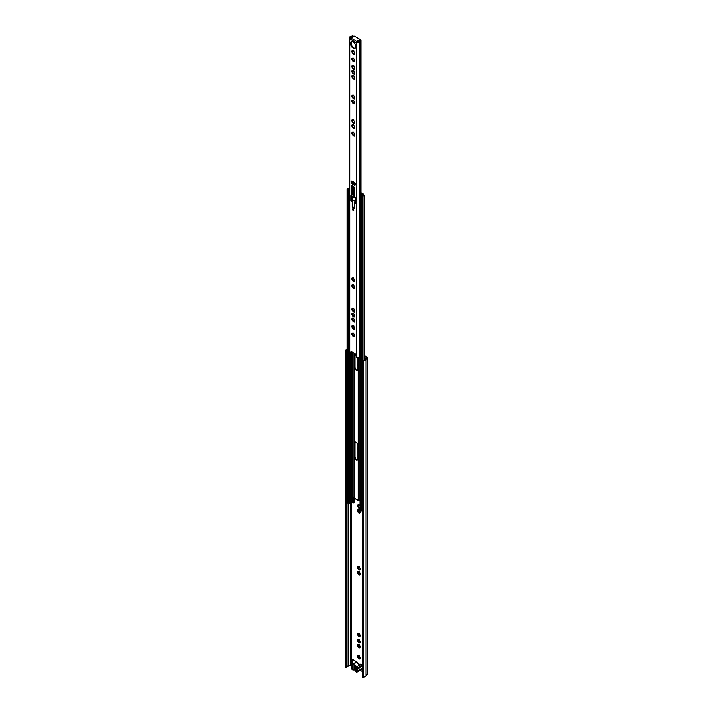 <?xml version="1.0" encoding="UTF-8"?>
<svg xmlns="http://www.w3.org/2000/svg" width="713" height="713" viewBox="0 0 713 713"><rect width="100%" height="100%" fill="white"/><g stroke="black" fill="none" stroke-linecap="round" stroke-linejoin="round"><path stroke-width="1.07" d="M360.27 657.814L359.058 655.55L357.774 655.595A1.97 1.141 -120 0 0 357.552 656.432L357.694 657.154A1.97 1.141 -120 0 0 358.309 658.224L358.862 658.714A1.97 1.141 -120 0 0 359.709 658.937L360.475 657.698M360.11 658.705A1.97 1.141 -120 0 0 360.341 657.956A1.97 1.141 -120 0 0 360.332 657.867M360.27 646.718L359.058 644.454L357.774 644.499A1.97 1.141 -120 0 0 357.552 645.345L357.694 646.067A1.97 1.141 -120 0 0 358.309 647.128L358.862 647.618A1.97 1.141 -120 0 0 359.709 647.85L360.475 646.602M360.11 647.609A1.97 1.141 -120 0 0 360.341 646.86A1.97 1.141 -120 0 0 360.332 646.771M360.27 641.771L359.058 639.516L357.774 639.561A1.97 1.141 -120 0 0 357.552 640.399L357.694 641.121A1.97 1.141 -120 0 0 358.309 642.19L358.862 642.68A1.97 1.141 -120 0 0 359.709 642.903L360.475 641.664M360.11 642.671A1.97 1.141 -120 0 0 360.341 641.923A1.97 1.141 -120 0 0 360.332 641.825M360.27 635.55L359.058 633.287L357.774 633.331A1.97 1.141 -120 0 0 357.552 634.169L357.694 634.891A1.97 1.141 -120 0 0 358.309 635.96L358.862 636.451A1.97 1.141 -120 0 0 359.709 636.673L360.475 635.435M360.11 636.442A1.97 1.141 -120 0 0 360.341 635.693A1.97 1.141 -120 0 0 360.332 635.604M359.575 640.051L359.575 640.042A1.97 1.141 -120 0 1 360.19 641.103M357.774 639.561L358.202 640.06L357.552 640.399M358.202 640.06L357.73 640.381M358.095 640.31L359.218 642.253M357.694 641.121L358.309 642.19M359.575 644.998L359.575 644.98A1.97 1.141 -120 0 1 360.19 646.049M357.774 644.499L358.202 644.998L357.552 645.345M358.202 644.998L357.73 645.327M358.095 645.247L359.218 647.199M357.694 646.067L358.309 647.128M359.575 633.821L359.575 633.812A1.97 1.141 -120 0 1 360.19 634.882M357.774 633.331L358.202 633.83L357.552 634.169M358.202 633.83L357.73 634.16M358.095 634.08L359.218 636.023M357.694 634.891L358.309 635.96M359.575 656.085L359.575 656.076A1.97 1.141 -120 0 1 360.19 657.136M357.774 655.595L358.202 656.094L357.552 656.432M358.202 656.094L357.73 656.415M358.095 656.343L359.218 658.286M357.694 657.154L358.309 658.224M358.176 566.389L359.022 566.612A1.97 1.141 -120 0 0 358.176 566.389L357.774 566.621A1.97 1.141 -120 0 0 357.552 567.468L357.694 568.19A1.97 1.141 -120 0 0 358.309 569.25L358.862 569.74A1.97 1.141 -120 0 0 359.709 569.972L360.11 569.732A1.97 1.141 -120 0 0 360.341 568.983A1.97 1.141 -120 0 0 360.332 568.894L360.11 569.732M359.575 567.12L360.19 568.172A1.97 1.141 -120 0 0 359.575 567.102L359.022 566.612M357.552 567.468L358.202 567.12L357.774 566.621M357.73 567.45L358.202 567.12M358.095 567.37L359.218 569.322M358.309 569.25L357.694 568.19M360.332 568.894L360.19 568.172M360.27 573.787L359.058 571.523L357.774 571.568A1.97 1.141 -120 0 0 357.552 572.405L357.694 573.127A1.97 1.141 -120 0 0 358.309 574.197L358.862 574.687A1.97 1.141 -120 0 0 359.709 574.91L360.475 573.671M360.11 574.678A1.97 1.141 -120 0 0 360.341 573.929A1.97 1.141 -120 0 0 360.332 573.84M359.575 572.058L359.575 572.049A1.97 1.141 -120 0 1 360.19 573.109M357.774 571.568L358.202 572.067L357.552 572.405M358.202 572.067L357.73 572.387M358.095 572.316L359.218 574.259M357.694 573.127L358.309 574.197M360.27 511.979L359.058 509.715L357.774 509.759A1.97 1.141 -120 0 0 357.552 510.606L357.694 511.328A1.97 1.141 -120 0 0 358.309 512.389L358.862 512.879A1.97 1.141 -120 0 0 359.709 513.11L360.475 511.863M360.11 512.87A1.97 1.141 -120 0 0 360.341 512.121A1.97 1.141 -120 0 0 360.332 512.032M360.003 505.936A1.97 1.141 -120 0 0 359.575 505.303L357.774 504.822A1.97 1.141 -120 0 0 357.552 505.66L357.694 506.382A1.97 1.141 -120 0 0 358.309 507.451L358.862 507.941A1.97 1.141 -120 0 0 359.709 508.164L360.003 508.324M357.774 504.822L358.202 505.321L357.552 505.66M358.202 505.321L357.73 505.642M358.095 505.57L359.218 507.513M357.694 506.382L358.309 507.451M359.575 510.258L359.575 510.241A1.97 1.141 -120 0 1 360.19 511.31M357.774 509.759L358.202 510.258L357.552 510.606M358.202 510.258L357.73 510.588M358.095 510.508L359.218 512.46M357.694 511.328L358.309 512.389M358.193 364.477L357.498 364.833L357.694 365.537A1.97 1.141 -120 0 0 357.899 365.992M359.022 639.552A1.97 1.141 -120 0 0 358.176 639.32M359.022 644.49A1.97 1.141 -120 0 0 358.176 644.267M359.022 655.586A1.97 1.141 -120 0 0 358.176 655.363M359.022 633.322A1.97 1.141 -120 0 0 358.176 633.099M359.022 571.559A1.97 1.141 -120 0 0 358.176 571.336M359.022 509.75A1.97 1.141 -120 0 0 358.176 509.528M359.022 504.813A1.97 1.141 -120 0 0 358.176 504.59M357.899 447.604L357.774 447.996A1.97 1.141 -120 0 0 357.552 448.842L357.694 449.564A1.97 1.141 -120 0 0 357.899 450.019M357.899 363.577L357.774 363.969A1.97 1.141 -120 0 0 357.552 364.815M357.409 357.561L357.694 358.104A1.97 1.141 -120 0 0 357.899 358.559M364.806 356.536L366.723 357.757L365.314 359.013A1.426 0.829 0 0 0 365.056 359.441A1.426 0.829 180 0 1 363.505 360.217A0.954 0.553 0 0 0 362.748 360.377L362.988 677.35L362.32 676.958L362.32 360.626M346.705 666.691A1.426 0.829 180 0 1 348.051 665.96A1.426 0.829 0 0 0 348.791 665.808L351.5 665.184M360.181 670.202L362.32 671.432M362.32 665.015L360.662 664.133M361.357 669.516L362.32 670.068M357.222 662.145L352.98 659.623A1.426 0.829 -120 0 0 352.258 659.552A1.426 0.829 -120 0 0 351.964 660.202L351.964 662.93A1.426 0.829 -120 0 0 352.436 664.186M360.217 568.778L360.083 569.535L358.862 569.74M359.709 569.972L358.969 569.598M357.917 566.755L359.236 566.577M359.584 642.172L360.056 642.065M359.584 647.119L360.056 647.003M359.584 635.943L360.056 635.836M359.584 658.206L360.056 658.099M359.584 569.241L360.056 569.134M359.584 574.179L360.056 574.072M359.584 512.38L360.056 512.273M352.685 659.498A1.426 0.829 -120 0 0 352.641 659.81L352.641 662.537A1.426 0.829 -120 0 0 353.113 663.794M364.806 355.76L367.257 357.177A1.426 0.829 180 0 1 367.676 357.757A1.426 0.829 180 0 1 367.418 358.229L366.01 359.468A2.38 1.373 180 0 1 363.416 360.769L362.988 361.019M361.794 668.99L362.32 669.293M345.992 351.206L345.992 667.537L345.324 667.145L345.324 350.814L346.42 350.956A0.954 0.553 0 0 0 346.696 350.52A1.426 0.829 180 0 1 346.696 350.448A1.426 0.829 180 0 1 347.008 349.931M345.992 667.537L346.42 667.288A0.954 0.553 0 0 0 346.696 666.851L346.696 350.618M367.676 357.757L367.676 674.097A1.426 0.829 180 0 1 367.418 674.569L366.01 675.808A2.38 1.373 180 0 1 363.416 677.1L362.988 677.35M345.324 350.814L345.752 350.564A2.38 1.373 180 0 1 345.743 350.448A2.38 1.373 180 0 1 347.008 349.227M363.416 677.1L363.416 360.769M361.536 665.176L361.197 664.364L360.528 664.757M356.75 668.108L356.839 670.256L356.01 670.79L356.01 667.68L356.821 668.954A0.954 0.553 60 0 0 356.972 669.543L356.972 670.042A0.954 0.553 60 0 0 356.821 670.452L356.821 671.254L356.01 670.79M352.641 665.755L351.964 666.147L351.964 665.345L352.775 665.808L352.775 668.919L351.964 668.455L352.748 667.894L352.641 665.728M358.862 512.879L360.083 512.674L360.217 511.925M358.969 512.736L359.709 513.11M359.236 509.724L357.917 509.893M360.118 506.283L359.575 505.312M358.862 507.941L359.709 508.164M358.969 507.79L360.003 507.781M359.236 504.777L357.917 504.947M358.862 574.687L360.083 574.482L360.217 573.724M358.969 574.535L359.709 574.91M359.236 571.523L357.917 571.692M358.862 658.714L360.083 658.509L360.217 657.751M358.969 658.562L359.709 658.937M359.236 655.55L357.917 655.719M358.862 636.451L360.083 636.246L360.217 635.488M358.969 636.299L359.709 636.673M359.236 633.287L357.917 633.456M358.862 647.618L360.083 647.413L360.217 646.655M358.969 647.466L359.709 647.85M359.236 644.454L357.917 644.632M358.862 642.68L360.083 642.475L360.217 641.718M358.969 642.529L359.709 642.903M359.236 639.516L357.917 639.686M355.823 668.527A0.954 0.553 60 0 1 354.762 666.985A0.954 0.553 60 0 1 355.823 667.778M355.332 669.543L354.86 669.694A3.102 1.791 60 0 1 354.584 669.462L354.709 669.088A2.522 1.462 -120 0 0 355.76 669.694L355.823 669.73M355.065 665.719L354.584 665.407A3.102 1.791 60 0 1 354.86 665.487L355.609 665.924A3.102 1.791 60 0 1 355.885 666.165L355.956 666.254M354.709 665.924A2.522 1.462 60 0 1 355.234 666.138A2.522 1.462 60 0 1 355.76 666.53L355.858 666.477M355.003 669.73L355.823 669.792M352.917 664.917L352.917 669.979L352.391 669.676A1.194 0.686 -120 0 1 351.589 668.544A3.717 2.148 -120 0 1 351.464 667.769L351.375 667.475A1.622 0.936 -120 0 1 351.375 665.639L351.464 665.452A3.717 2.148 -120 0 1 351.589 664.819A1.194 0.686 60 0 1 351.794 664.552A1.194 0.686 60 0 1 352.391 664.614L354.406 664.81L356.063 665.755L355.76 666.53M355.867 666.619L355.867 671.682L356.393 671.985A1.194 0.686 -120 0 0 356.99 672.047A1.194 0.686 -120 0 0 357.195 671.78A3.717 2.148 -120 0 0 357.32 671.138L357.409 670.96A1.622 0.936 -120 0 0 357.409 669.124L357.32 668.83A3.717 2.148 -120 0 0 357.195 668.054A1.194 0.686 60 0 0 356.393 666.922L355.823 666.566L355.823 671.619L355.832 666.584M357.32 668.83L361.865 666.2A3.717 2.148 -120 0 0 361.741 665.434A1.194 0.686 -120 0 0 360.947 664.293L358.924 664.106L357.275 663.152L357.507 662.368M351.794 664.552L356.348 661.931A1.194 0.686 -120 0 1 356.946 661.985L357.507 662.35M352.917 669.979L354.183 669.828L354.183 664.766M354.406 664.81L354.406 669.864L355.823 670.683M352.641 666.575L351.812 667.056A0.954 0.553 60 0 1 351.964 667.644L352.641 667.261M351.812 667.056L352.641 666.076M351.964 668.455L351.964 667.644M361.865 666.2L357.409 669.124M357.409 670.96L361.963 668.331A1.622 0.936 -120 0 0 361.963 666.495M361.963 668.331L357.32 671.138M356.99 672.047L361.536 669.418A1.194 0.686 -120 0 0 361.741 669.15A3.717 2.148 -120 0 0 361.865 668.518M354.816 335.957L354.833 335.262M354.816 328.524L354.833 327.828M354.816 321.091L354.833 320.395M354.816 316.144L354.833 315.449M354.816 311.198L354.833 310.511M354.816 287.776L354.833 287.081M354.816 280.958L354.833 280.271M354.816 127.734L354.833 127.039M354.816 135.167L354.833 134.472M354.816 122.796L354.833 122.101M354.816 103.02L354.833 102.324M354.816 98.082L354.833 97.387M353.808 76.175L352.062 75.302L351.732 76.532L353.06 78.831L354.29 79.161L354.709 77.735L353.808 76.175M352.668 76.041L352.641 75.525M353.39 78.412L352.258 76.469M353.808 71.229L352.062 70.364L351.732 71.594L353.06 73.894L354.29 74.223L354.709 72.797L353.808 71.229M352.668 71.104L352.641 70.578M353.39 73.466L352.258 71.523M353.808 66.291L352.062 65.418L351.732 66.648L353.06 68.947L354.29 69.277L354.709 67.851L353.808 66.291M352.668 66.157L352.641 65.641M353.39 68.528L352.258 66.576M353.808 58.894L352.062 58.02L351.732 59.259L353.06 61.55L354.29 61.879L354.709 60.453L353.808 58.894M352.668 58.76L352.641 58.243M353.39 61.131L352.258 59.188M354.816 53.591L354.833 52.905M350.502 43.538A3.788 2.184 -120 0 0 352.151 47.352A3.788 2.184 -120 0 0 355.074 48.368A3.788 2.184 -120 0 0 355.858 46.63A3.788 2.184 -120 0 0 354.201 42.816A3.788 2.184 -120 0 0 351.286 41.809A3.788 2.184 -120 0 0 350.502 43.538M351.616 41.675A3.788 2.184 -120 0 0 351.108 43.19A3.788 2.184 -120 0 0 352.561 46.782A3.788 2.184 -120 0 0 355.35 48.154M352.623 209.702A0.784 0.455 -120 0 0 353.737 210.344A0.784 0.455 -120 0 0 352.623 209.702M355.368 184.382A1.667 0.963 -120 0 0 354.192 182.332L352.169 181.164A1.667 0.963 -120 0 0 351.331 181.084A1.667 0.963 -120 0 0 351.081 182.421A1.667 0.963 -120 0 0 352.169 183.892L354.192 185.059A1.667 0.963 -120 0 0 355.021 185.139A1.667 0.963 -120 0 0 355.368 184.382M353.808 51.461L352.062 50.587L351.732 51.826L353.06 54.117L354.29 54.446L354.709 53.02L353.808 51.461M352.668 51.327L352.641 50.81M352.258 51.755L353.39 53.698M354.833 60.338L354.816 61.033M354.833 67.726L354.816 68.421M354.833 72.673L354.816 73.368M354.833 77.619L354.816 78.305M353.808 95.943L352.062 95.079L351.732 96.308L353.06 98.608L354.29 98.938L354.709 97.512L353.808 95.943M352.668 95.809L352.641 95.292M352.258 96.237L353.39 98.18M353.808 100.889L352.062 100.016L351.732 101.246L353.06 103.545L354.29 103.875L354.709 102.449L353.808 100.889M352.668 100.756L352.641 100.239M352.258 101.175L353.39 103.127M353.808 120.657L352.062 119.784L351.732 121.023L353.06 123.313L354.29 123.652L354.709 122.217L353.808 120.657M352.668 120.524L352.641 120.007M352.258 120.952L353.39 122.894M353.808 133.037L352.062 132.163L351.732 133.393L353.06 135.693L354.29 136.023L354.709 134.597L353.808 133.037M352.668 132.903L352.641 132.386M352.258 133.322L353.39 135.274M353.808 125.604L352.062 124.73L351.732 125.96L353.06 128.26L354.29 128.59L354.709 127.164L353.808 125.604M352.668 125.47L352.641 124.953M352.258 125.889L353.39 127.841M353.808 278.828L352.062 277.954L351.732 279.184L353.06 281.483L354.29 281.813L354.709 280.387L353.808 278.828M352.668 278.694L352.641 278.177M352.258 279.113L353.39 281.065M353.808 285.637L352.062 284.763L351.732 286.002L353.06 288.293L354.29 288.622L354.709 287.196L353.808 285.637M352.668 285.503L352.641 284.986M352.258 285.931L353.39 287.874M353.808 309.068L352.062 308.194L351.732 309.424L353.06 311.724L354.29 312.053L354.709 310.627L353.808 309.068M352.668 308.934L352.641 308.417M352.258 309.353L353.39 311.305M353.808 314.005L352.062 313.141L351.732 314.371L353.06 316.67L354.29 317L354.709 315.574L353.808 314.005M352.668 313.88L352.641 313.355M352.258 314.299L353.39 316.251M353.808 318.952L352.062 318.078L351.732 319.317L353.06 321.608L354.29 321.937L354.709 320.511L353.808 318.952M352.668 318.818L352.641 318.301M352.258 319.246L353.39 321.189M353.808 326.385L352.062 325.511L351.732 326.75L353.06 329.041L354.29 329.37L354.709 327.944L353.808 326.385M352.668 326.251L352.641 325.734M352.258 326.679L353.39 328.622M353.808 333.818L352.062 332.944L351.732 334.183L353.06 336.474L354.29 336.812L354.709 335.377L353.808 333.818M352.668 333.684L352.641 333.167M352.258 334.112L353.39 336.055M353.693 336.01L354.397 336.197L353.693 336.01M353.764 333.114L353.069 332.926M353.693 328.577L354.397 328.764L353.693 328.577M353.764 325.681L353.069 325.493M353.693 321.144L354.397 321.331L353.693 321.144M353.764 318.248L353.069 318.06M353.693 316.198L354.397 316.385L353.693 316.198M353.764 313.301L353.069 313.114M353.693 311.26L354.397 311.447L353.693 311.26M353.764 308.364L353.069 308.176M353.693 287.829L354.397 288.016L353.693 287.829M353.764 284.933L353.069 284.745M353.693 281.02L354.397 281.207L353.693 281.02M353.764 278.123L353.069 277.936M353.693 127.796L354.397 127.983L353.693 127.796M353.764 124.891L353.069 124.704M353.693 135.229L354.397 135.417L353.693 135.229M353.764 132.324L353.069 132.146M353.693 122.85L354.397 123.037L353.693 122.85M353.764 119.953L353.069 119.766M353.693 103.082L354.397 103.269L353.693 103.082M353.764 100.177L353.069 99.998M353.693 98.136L354.397 98.323L353.693 98.136M353.764 95.239L353.069 95.052M354.397 78.555L353.693 78.368L354.397 78.555M353.069 75.284L353.764 75.471M354.397 73.608L353.693 73.421L354.397 73.608M353.069 70.337L353.764 70.525M354.397 68.662L353.693 68.484L354.397 68.662M353.069 65.391L353.764 65.578M354.397 61.273L353.693 61.086L354.397 61.273M353.069 58.003L353.764 58.19M353.693 53.653L354.397 53.84L353.693 53.653M353.764 50.757L353.069 50.57M351.99 351.99L351.562 352.142A2.291 1.319 180 0 1 350.948 352.24M354.397 353.336L355.288 353.933L356.732 357.356A1.569 0.909 0 0 0 358.381 357.507A1.569 0.909 0 0 0 359.334 356.723A1.426 0.829 180 0 1 360.003 356.072M354.37 353.354L351.161 351.411L349.628 353.256A1.569 0.909 0 0 1 349.245 352.668L349.245 37.495A1.569 0.909 0 0 0 349.709 38.137L350.333 37.798L350.52 38.475M356.652 357.302L356.652 42.147L356.099 42.602L350.261 39.242L349.726 38.145L349.709 353.291M354.53 187.198L351.83 185.638L351.83 194.31A0.954 0.553 60 0 1 351.669 194.72L350.983 195.246A0.954 0.553 -120 0 0 350.823 195.656L350.823 200.629L352.169 201.993L352.169 207.242A0.954 0.553 -120 0 0 352.846 208.41L353.514 208.802A0.954 0.553 -120 0 0 354.192 208.41L354.192 203.16L355.537 203.348L355.537 198.383A0.954 0.553 -120 0 0 355.377 197.786L354.691 196.467A0.954 0.553 60 0 1 354.53 195.861L354.53 187.198M350.261 39.242A0.954 0.553 -60 0 1 350.27 39.162L350.261 39.162A0.954 0.553 -60 0 1 350.939 38.074L354.379 36.087L360.208 39.456L359.637 40.454M359.334 356.723L359.334 41.559A1.569 0.909 0 0 1 358.327 42.352A1.569 0.909 0 0 1 356.652 42.147L358.479 41.532A2.291 1.319 180 0 1 358.933 40.81L359.397 40.543A2.291 1.319 180 0 1 360.965 40.285L360.885 194.774M360.965 194.729L360.965 40.285M359.334 41.559A1.426 0.829 180 0 1 360.885 40.784M352.017 36.826L352.489 36.559L352.017 36.826A2.291 1.319 180 0 1 350.778 37.085L350.333 37.798M352.935 36.916L352.935 35.766A2.291 1.319 180 0 0 352.935 35.65L352.079 35.695A1.426 0.829 180 0 1 352.079 35.766A1.426 0.829 180 0 1 350.734 36.586A1.569 0.909 0 0 0 349.245 37.495M352.935 35.766A2.291 1.319 180 0 1 352.489 36.559M352.935 195.977L352.935 185.888M352.935 36.924L352.935 35.882M352.436 185.603L352.436 193.954A0.954 0.553 60 0 1 352.275 194.373L351.589 194.899A0.954 0.553 -120 0 0 351.429 195.309L351.429 200.273L352.775 201.636L352.775 206.895A0.954 0.553 -120 0 0 353.452 208.062L354.12 208.446A0.954 0.553 -120 0 0 354.192 208.481M354.798 202.804L355.537 202.849M351.696 181.004A1.667 0.963 -120 0 0 352.775 183.544L354.798 184.712A1.667 0.963 -120 0 0 355.27 184.863M351.491 351.42L350.395 352.953M356.634 42.219L356.099 42.522A0.954 0.553 120 0 1 356.767 41.434L359.637 39.785M358.71 41.015L357.311 41.826M360.208 40.151L360.323 39.616M352.792 200.077A19.875 11.479 -60 0 1 352.694 201.342M355.511 198.161L351.928 196.44L352.24 199.613M355.537 198.526L352.739 196.672M352.783 196.583L353.987 195.166M353.568 195.157L353.987 195.398A86.059 49.687 120 0 0 353.407 186.164M355.003 183.17L355.003 183.214A0.954 0.553 120 0 0 355.012 183.366A86.344 49.848 -60 0 1 355.279 184.845M353.033 183.696A86.059 49.687 120 0 0 352.792 182.359L354.816 183.526A86.059 49.687 -60 0 1 355.047 184.827M354.798 182.876L352.775 182.163A1.239 0.713 120 0 0 352.792 182.359M352.775 182.163L352.882 181.574M352.775 181.637L354.673 182.733M353.211 209.479L353.675 210.273M360.003 500.232L358.924 500.339A0.856 0.499 180 0 1 358.158 500.205A0.954 0.553 120 0 0 358.363 500.562L354.397 498.271A0.954 0.553 -60 0 1 354.201 497.915L354.192 497.915A0.856 0.499 180 0 1 353.96 497.478L353.96 353.229M358.158 500.205L354.192 497.834A0.954 0.553 -60 0 0 354.201 497.915L354.192 353.363M357.899 445.295A2.433 1.399 -120 0 0 356.839 442.844A2.433 1.399 -120 0 0 354.967 442.194A2.433 1.399 -120 0 0 354.459 443.308L354.459 456.855A2.433 1.399 -120 0 0 355.52 459.297A2.433 1.399 -120 0 0 357.391 459.947A2.433 1.399 -120 0 0 357.899 458.833L357.899 445.295M354.53 353.274A2.433 1.399 -120 0 0 354.459 353.791L354.459 367.338A2.433 1.399 -120 0 0 355.52 369.78A2.433 1.399 -120 0 0 357.391 370.43A2.433 1.399 -120 0 0 357.899 369.325L357.899 357.578M354.459 315.084L354.459 315.627M354.459 320.03L354.459 320.574M354.459 279.906L354.459 280.441M354.459 286.715L354.459 287.259M355.243 442.096A2.433 1.399 -120 0 0 354.967 443.014L354.967 456.561A2.433 1.399 -120 0 0 355.867 458.824A2.433 1.399 -120 0 0 357.623 459.76M354.967 353.443A2.433 1.399 -120 0 0 354.967 353.505L354.967 367.043A2.433 1.399 -120 0 0 355.867 369.307A2.433 1.399 -120 0 0 357.623 370.243M349.245 187.858A1.426 0.829 180 0 1 347.819 188.25L347.008 188.66L347.008 502.656L348.238 503.538L349.459 503.262A1.426 0.829 180 0 1 350.734 502.46A1.194 0.686 0 0 0 351.456 502.264L354.156 502.674L354.156 497.888M361.348 192.982L362.81 194.319L362.427 194.596A1.194 0.686 0 0 0 362.088 195.014A1.426 0.829 180 0 1 360.698 195.754L360.003 196.164L360.003 510.16L362.32 510.998M363.131 195.415L363.639 194.506L364.806 195.344L364.013 195.754A1.426 0.829 180 0 0 362.436 196.583A1.426 0.829 180 0 0 362.445 196.699L361.233 197.046L360.003 196.164M361.473 192.902L363.247 193.927A0.954 0.553 180 0 1 363.247 194.702L362.792 195.05A2.148 1.239 180 0 1 360.716 196.164L361.741 196.752A2.148 1.239 180 0 1 361.723 196.583A2.148 1.239 180 0 1 364.093 195.344L363.131 194.792M352.935 187.974L353.657 188.392M352.935 188.562L353.71 189.007L352.935 188.562M349.245 188.455A2.148 1.239 180 0 1 347.721 188.66L348.746 189.248A2.148 1.239 180 0 1 349.245 188.482M347.008 188.66L349.245 189.542M353.942 496.328L353.648 502.968M361.402 192.929L360.974 193.196L362.347 194.649M353.309 195.13L352.712 196.663M351.928 197.59L351.928 199.15M353.541 195.264L353.256 190.763L353.826 190.54M353.933 192.51L353.889 191.539M352.935 188.874L353.693 189.408L353.309 190.665A0.954 0.553 0 0 1 353.256 190.763L353.826 190.442M360.965 193.499L361.937 194.088L360.136 195.21L361.322 195.772A1.426 0.829 180 0 0 361.99 195.46L361.58 194.952L362.347 194.105M360.003 202.911L360.136 195.21M351.928 196.966L351.732 197.474M359.682 196.574L359.744 202.759M359.013 641.664L358.398 642.021M359.013 646.611L358.398 646.958M359.013 635.435L358.398 635.791M359.013 657.698L358.398 658.054M359.013 568.733L358.398 569.081M359.013 573.671L358.398 574.027M359.013 506.925L358.398 507.282M359.013 511.872L358.398 512.219M351.295 665.069L351.295 502.335M366.09 675.657L366.09 359.325L365.314 359.013M367.418 674.569L367.418 358.229L366.642 357.917M346.42 667.288L346.42 350.956M348.051 665.96L348.051 503.431M348.791 665.808L348.791 503.663M350.689 665.042L350.689 502.46M366.01 675.808L366.01 359.468M352.641 662.537L351.964 662.93M352.641 659.81L351.964 660.202M358.496 510.989L357.881 511.337M358.496 506.043L357.881 506.399M358.496 572.789L357.881 573.145M358.496 567.842L357.881 568.199M358.496 656.816L357.881 657.172M358.496 634.552L357.881 634.909M358.496 645.72L357.881 646.076M358.496 640.782L357.881 641.139M356.393 666.922L360.947 664.293M356.946 661.985L352.391 664.614M353.051 664.935L353.051 669.997M357.195 668.054L361.741 665.434M361.741 669.15L357.195 671.78M353.122 77.86L352.57 78.172M353.122 72.913L352.57 73.234M353.122 67.967L352.57 68.288M353.122 60.578L352.57 60.89M353.122 53.145L352.57 53.457M353.122 97.628L352.57 97.939M353.122 102.565L352.57 102.886M353.122 122.342L352.57 122.654M353.122 134.712L352.57 135.033M353.122 127.279L352.57 127.6M353.122 280.512L352.57 280.824M353.122 287.321L352.57 287.633M353.122 310.752L352.57 311.064M353.122 315.69L352.57 316.011M353.122 320.636L352.57 320.948M353.122 328.069L352.57 328.381M353.122 335.502L352.57 335.814M352.614 334.62L352.062 334.932M352.614 327.187L352.062 327.499M352.614 319.754L352.062 320.066M352.614 314.807L352.062 315.128M352.614 309.861L352.062 310.182M352.614 286.439L352.062 286.751M352.614 279.621L352.062 279.942M352.614 126.397L352.062 126.718M352.614 133.83L352.062 134.151M352.614 121.46L352.062 121.771M352.614 101.683L352.062 102.004M352.614 96.745L352.062 97.057M352.614 52.263L352.062 52.575M350.778 38.181L350.778 37.085M349.726 38.261L350.333 37.914M356.126 42.548L356.634 42.254M352.017 36.942L352.489 36.675M350.939 38.074L356.767 41.434M352.775 183.544L352.169 183.892M354.798 184.712L354.192 185.059M355.136 202.608L354.53 202.964M354.12 208.446L353.514 208.802M353.452 208.062L352.846 208.41M354.192 207.733L352.775 206.922L352.169 207.242M352.775 201.636L352.169 201.993M352.436 201.057L351.83 201.405M351.598 200.567L350.992 200.914M351.429 200.273L350.823 200.629M351.429 195.309L350.823 195.656M351.589 194.899L350.983 195.246M352.275 194.373L351.669 194.72M352.436 193.954L351.83 194.31M350.529 352.882L349.923 353.229M352.614 59.696L352.062 60.008M352.614 67.084L352.062 67.405M352.614 72.031L352.062 72.343M352.614 76.968L352.062 77.289M352.935 207.492L354.192 208.214M355.537 201.521L351.928 199.435M353.532 195.282L354.53 195.861M353.987 195.398L354.53 195.71M353.648 209.952L353.247 210.522L353.479 209.658M353.247 209.462L353.71 210.201M353.942 334.584L353.942 335.912L353.96 334.602M353.942 327.151L353.942 328.479L353.96 327.169M353.96 321.046L353.96 319.736L353.942 321.046M353.96 316.109L353.96 314.798L353.942 316.1M353.96 311.162L353.96 309.852L353.942 311.153M353.96 287.731L353.96 286.421L353.942 287.731M353.942 279.594L353.942 280.913L353.96 279.612M354.192 335.591L354.192 334.798M354.192 328.158L354.192 327.365M354.192 320.725L354.192 319.932M354.192 315.788L354.192 314.986M354.192 310.841L354.192 310.039M354.192 287.41L354.192 286.617M354.192 280.601L354.192 279.799M358.924 500.339L358.924 357.293M358.158 500.125L358.158 357.552M347.213 502.95L347.213 188.954M348.238 503.538L348.238 189.542M349.459 503.262L349.459 353.122M350.734 502.46L350.734 352.561M351.456 502.264L351.456 352.169M352.106 502.077L352.106 352.142M351.776 502.077L351.776 352.079M364.013 360.19L364.013 195.754M362.445 360.555L362.445 196.815M361.233 511.043L361.233 197.046M360.208 510.455L360.208 196.458M362.792 195.505L362.792 195.05M362.935 195.46L362.935 194.89M358.817 500.82L359.111 500.321M354.967 353.505L354.459 353.791M354.967 367.043L354.459 367.338M354.967 443.014L354.459 443.308M354.967 456.561L354.459 456.855M353.568 189.836L353.568 189.23M362.275 194.702L362.275 194.257M358.568 640.033L358.06 640.319M358.568 644.971L358.06 645.265M358.568 633.804L358.06 634.098M358.568 656.067L358.06 656.361M358.568 567.093L358.06 567.388M358.568 572.04L358.06 572.334M358.568 505.294L358.06 505.588M358.568 510.232L358.06 510.526M346.705 666.905L346.705 350.564M359.691 512.184L359.192 512.478M359.691 507.237L359.192 507.531M359.691 573.983L359.192 574.277M359.691 569.045L359.192 569.339M359.691 658.01L359.192 658.304M359.691 635.746L359.192 636.041M359.691 646.923L359.192 647.217M359.691 641.976L359.192 642.27M352.579 76.282L352.133 76.541M352.579 71.336L352.133 71.594M352.579 66.398L352.133 66.657M352.579 59.001L352.133 59.259M352.579 51.568L352.133 51.826M352.579 96.05L352.133 96.308M352.579 100.996L352.133 101.255M352.579 120.764L352.133 121.023M352.579 133.144L352.133 133.402M352.579 125.711L352.133 125.969M352.579 278.935L352.133 279.193M352.579 285.744L352.133 286.002M352.579 309.175L352.133 309.433M352.579 314.112L352.133 314.371M352.579 319.059L352.133 319.317M352.579 326.492L352.133 326.75M352.579 333.925L352.133 334.183M354.673 335.315L354.227 335.573M353.701 335.876L353.256 336.135M353.55 333.363L353.104 333.622M354.673 327.882L354.227 328.14M353.701 328.443L353.256 328.702M353.55 325.93L353.104 326.189M354.673 320.449L354.227 320.707M353.701 321.01L353.256 321.26M353.55 318.497L353.104 318.756M354.673 315.502L354.227 315.761M353.701 316.064L353.256 316.322M353.55 313.56L353.104 313.818M354.673 310.565L354.227 310.823M353.701 311.118L353.256 311.376M353.55 308.613L353.104 308.872M354.673 287.134L354.227 287.392M353.701 287.695L353.256 287.945M353.55 285.182L353.104 285.441M354.673 280.325L354.227 280.583M353.701 280.877L353.256 281.136M353.55 278.373L353.104 278.631M354.673 127.101L354.227 127.351M353.701 127.654L353.256 127.912M353.55 125.149L353.104 125.408M354.673 134.534L354.227 134.793M353.701 135.087L353.256 135.345M353.55 132.582L353.104 132.841M354.673 122.155L354.227 122.413M353.701 122.716L353.256 122.975M353.55 120.203L353.104 120.461M354.673 102.387L354.227 102.645M353.701 102.939L353.256 103.198M353.55 100.435L353.104 100.693M354.673 97.44L354.227 97.699M353.701 98.002L353.256 98.26M353.55 95.497L353.104 95.756M354.673 52.958L354.227 53.217M353.701 53.511L353.256 53.769M353.55 51.006L353.104 51.265M352.935 195.95L352.935 185.897M354.896 202.59L354.29 202.938M350.475 352.935L349.869 353.283M354.673 60.391L354.227 60.65M353.701 60.953L353.256 61.202M353.55 58.439L353.104 58.698M354.673 67.788L354.227 68.038M353.701 68.341L353.256 68.6M353.55 65.837L353.104 66.095M354.673 72.726L354.227 72.984M353.701 73.287L353.256 73.546M353.55 70.783L353.104 71.042M354.673 77.672L354.227 77.931M353.701 78.225L353.256 78.483M353.55 75.721L353.104 75.979M355.537 201.663L352.017 199.64M353.595 210.406L353.06 209.47M353.942 497.567L353.942 353.22M364.806 359.869L364.806 195.344M362.454 360.546L362.454 196.752M358.853 500.847L359.165 500.312M359.673 196.53L359.673 202.661M351.589 197.278L351.589 198.838"/></g></svg>
